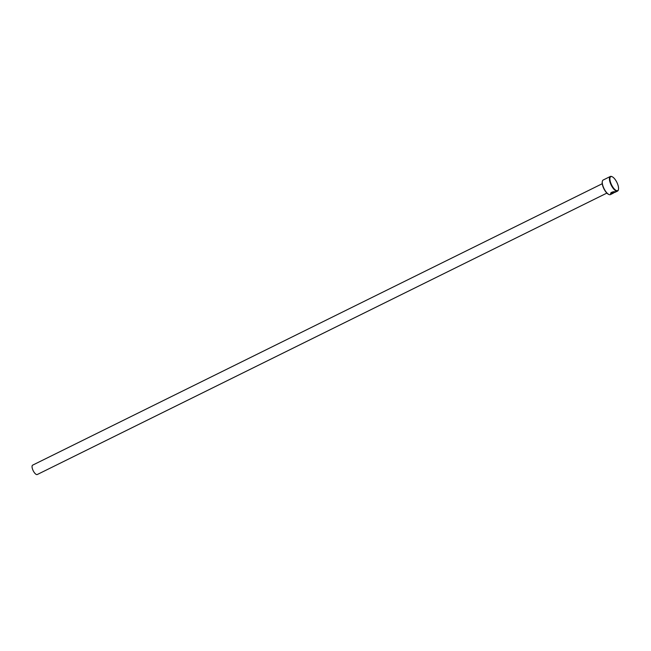 <?xml version="1.0" encoding="UTF-8"?>
<svg xmlns="http://www.w3.org/2000/svg" width="651" height="651" viewBox="0 0 651 651"><rect width="100%" height="100%" fill="white"/><g stroke="black" fill="none" stroke-linecap="round" stroke-linejoin="round"><path stroke-width="0.98" d="M611.086 193.461L615.049 192.11L612.558 193.339A8.137 3.06 -116.3 0 1 612.331 193.306L615.374 191.809L613.258 193.184L610.597 193.672M611.305 193.607C610.728 193.013 611.395 192.436 613.315 191.882L613.348 191.988C611.435 192.541 610.768 193.119 611.346 193.713M610.581 193.616L611.785 193.705M615.04 192.175L615.496 191.866M612.241 192.72L613.966 191.687L615.13 191.752L612.746 192.932L611.72 193.111L611.973 192.574A8.137 3.06 63.7 0 0 612.241 192.72L612.152 192.891M611.68 193.005L614.943 191.719M608.783 194.429A7.788 2.929 -116.3 0 1 608.595 194.356A7.788 2.929 -116.3 0 1 602.932 186.487A7.788 2.929 -116.3 0 1 602.289 181.588A7.788 2.929 -116.3 0 1 602.346 181.401M618.393 189.677A8.137 3.06 -116.3 0 1 618.352 189.889A8.137 3.06 -116.3 0 1 617.547 191.069A8.137 3.06 -116.3 0 1 610.207 182.768A8.137 3.06 -116.3 0 1 610.337 176.478L603.192 180.01A8.137 3.06 63.7 0 0 602.387 181.19A8.137 3.06 63.7 0 0 603.062 186.3A8.137 3.06 63.7 0 0 608.978 194.519A8.137 3.06 63.7 0 0 610.402 194.6L613.258 193.184M610.654 182.671A7.788 2.929 63.7 0 0 615.024 189.677A7.788 2.929 63.7 0 0 618.45 189.482A7.788 2.929 63.7 0 0 617.807 184.591A7.788 2.929 63.7 0 0 612.143 176.722A7.788 2.929 63.7 0 0 610.654 182.671M606.878 193.095L37.27 474.522A5.232 1.969 -116.3 0 1 32.55 469.192A5.232 1.969 -116.3 0 1 32.64 465.148L602.248 183.72M610.907 193.933C610.166 193.095 611.02 192.362 613.462 191.719L613.348 191.988M611.72 193.111L611.973 192.574M610.337 176.478A8.137 3.06 -116.3 0 1 611.761 176.559A8.137 3.06 -116.3 0 1 611.956 176.649M613.812 191.833L614.332 191.939M615.008 192.004L612.526 193.233A8.137 3.06 63.7 0 0 612.526 193.233L612.558 193.339M618.45 189.482L618.352 189.889M614.886 192.379L617.547 191.069"/></g></svg>
